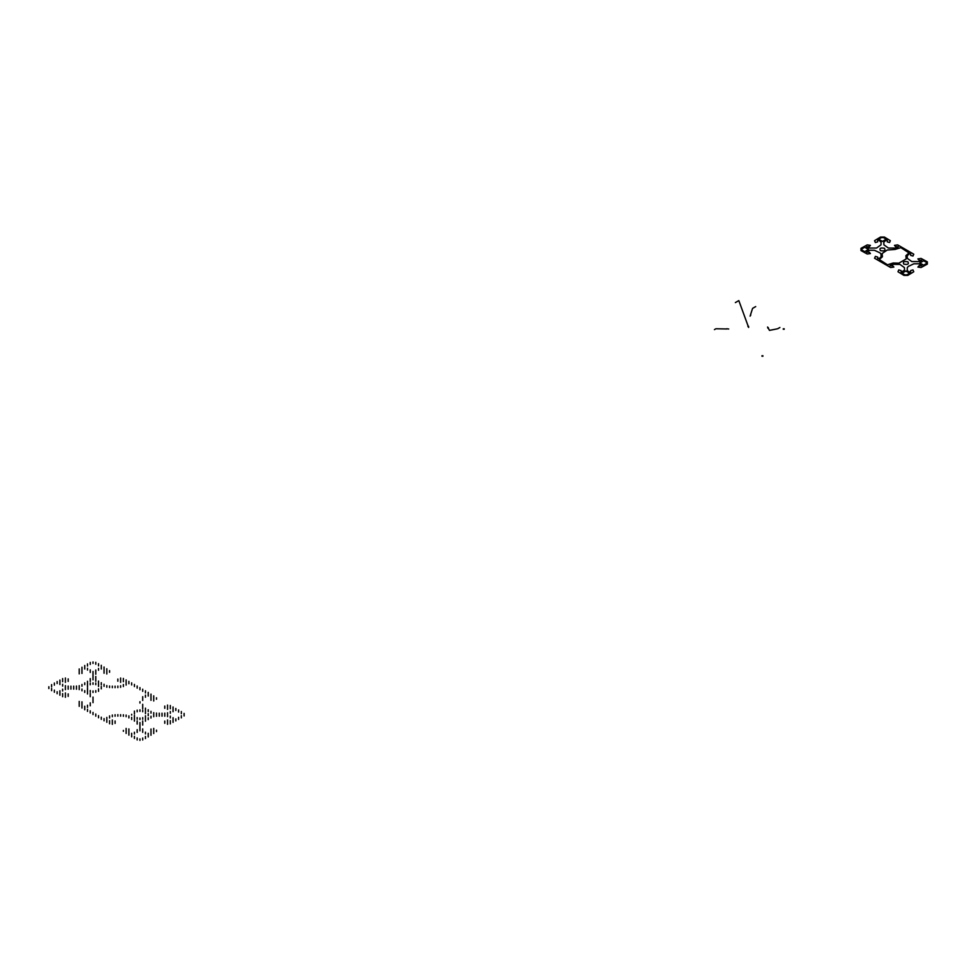 <?xml version="1.0" encoding="UTF-8"?>
<svg xmlns="http://www.w3.org/2000/svg" width="977" height="977" viewBox="0 0 977 977"><rect width="100%" height="100%" fill="white"/><g stroke="black" fill="none" stroke-linecap="round" stroke-linejoin="round"><path stroke-width="1.47" d="M903.847 264.144C907.816 264.877 909.172 264.095 907.902 261.799C903.933 261.079 902.577 261.86 903.847 264.144M880.424 250.625C884.393 251.358 885.748 250.576 884.478 248.28C880.509 247.547 879.153 248.329 880.424 250.625M904.861 274.83L902.064 273.218L905.874 271.032L909.672 273.218L906.888 274.83L904.861 274.83M926.404 263.558L926.404 262.386L923.619 260.786L919.821 262.972L923.619 265.17L926.404 263.558M898.877 263.155L906.167 258.942L905.911 255.656L909.025 252.921L900.843 247.633L895.14 249.428L887.201 250.039L882.146 253.495L882.414 256.78L879.288 259.503L887.482 264.804L893.186 262.996L898.877 263.155M878.653 239.206L881.437 237.606L883.464 237.606L886.249 239.206L882.451 241.404L878.653 239.206M868.504 249.453L864.706 251.651L861.922 250.039L861.922 248.866L864.706 247.254L868.504 249.453M899.951 264.388L904.433 267.6L904.519 270.226L901.124 272.131L901.075 270.568L898.767 269.921L897.985 271.765L903.92 275.367L907.828 275.367L913.764 271.765L912.97 269.921L910.674 270.568L910.613 272.131L908.256 271.496L907.23 270.226L907.303 267.6L908.317 266.391L913.874 263.802L918.429 263.766L921.738 264.999L921.738 265.72L919.027 265.744L917.891 267.075L921.079 267.527L927.344 264.108L927.344 261.848L921.079 258.416L917.891 258.881L919.027 260.212L921.738 260.236L920.615 261.604L911.797 261.567L907.303 258.355L907.23 255.73L909.367 253.812L910.613 253.812L910.674 255.388L912.97 256.035L913.764 254.191L897.668 244.897L894.468 245.361L895.604 246.68L898.315 246.717L897.204 248.085L888.374 248.048L883.892 244.836L883.806 242.211L885.944 240.293L887.201 240.293L887.25 241.856L889.546 242.516L890.34 240.672L884.405 237.057L880.497 237.057L874.562 240.672L875.355 242.516L877.651 241.856L877.7 240.293L878.958 240.293L881.095 242.211L881.01 244.836L876.528 248.048L867.698 248.085L866.587 246.717L869.298 246.68L870.434 245.361L867.234 244.897L860.981 248.329L860.981 250.576L867.234 254.008L870.434 253.556L869.298 252.225L866.587 252.2L866.587 251.48L869.896 250.234L874.452 250.283L880.008 252.872L881.01 254.069L881.095 256.707L880.069 257.965L877.7 258.612L877.651 257.049L875.355 256.389L874.562 258.233L890.658 267.527L893.857 267.075L892.722 265.744L890.01 265.72L891.122 264.352L899.951 264.388M726.741 328.773L728.72 329.005L726.741 328.773M748.541 326.269L748.663 327.429L747.893 326.355L748.541 326.269M767.885 328.187L767.58 327.039L768.52 328.077L767.885 328.187M750.776 315.046L750.08 316.133L750.776 315.046M117.851 679.064L117.851 681.225M117.851 714.627L117.851 716.165M117.851 686.086L117.851 687.625M120.611 678.014L120.611 682.361M120.611 714.651L120.611 716.178M120.611 685.72L120.611 687.356M123.371 678.417L123.371 681.677M123.371 730.43L123.371 731.297M123.371 684.486L123.371 686.562M123.371 714.761L123.371 716.3M126.131 679.882L126.131 685.072M126.131 728.415L126.131 733.434M126.131 715.054L126.131 716.691M128.891 681.36L128.891 683.766M128.891 728.927L128.891 735.156M128.891 715.86L128.891 717.924M131.651 682.838L131.651 684.975M131.651 733.3L131.651 736.878M131.651 714.285L131.651 715.091M131.651 717.35L131.651 719.524M134.411 684.401L134.411 686.562M134.411 736.328L134.411 738.49M134.411 711.073L134.411 713.955M134.411 732.2L134.411 734.02M134.411 715.408L134.411 719.048M134.411 719.304L134.411 721.111M137.171 686.001L137.171 688.162M137.171 737.928L137.171 739.955M137.171 710.12L137.171 711.806M137.171 729.66L137.171 732.42M137.171 717.558L137.171 719.243M137.171 720.904L137.171 724.079M139.943 687.588L139.943 689.75M139.943 738.881L139.943 740.407M139.943 701.718L139.943 703.061M139.943 722.491L139.943 730.833M139.943 709.839L139.943 711.366M139.943 717.997L139.943 719.524M142.703 689.188L142.703 691.35M142.703 738.014L142.703 740.004M142.703 696.674L142.703 700.472M142.703 728.891L142.703 732.335M142.703 704.307L142.703 708.716M142.703 721.002L142.703 725.068M142.703 710.096L142.703 711.757M142.703 717.619L142.703 719.28M145.463 690.776L145.463 692.937M145.463 736.426L145.463 738.588M145.463 695.087L145.463 697.26M145.463 732.103L145.463 733.922M145.463 708.154L145.463 710.328M145.463 719.402L145.463 721.209M145.463 710.413L145.463 713.625M145.463 715.75L145.463 718.95M148.223 692.388L148.223 696.064M148.223 733.3L148.223 736.976M148.223 709.754L148.223 711.561M148.223 717.814L148.223 719.609M148.223 713.65L148.223 715.714M150.983 694.11L150.983 700.338M150.983 729.025L150.983 735.254M150.983 711.341L150.983 713.149M150.983 716.214L150.983 718.022M153.743 695.832L153.743 700.997M153.743 728.366L153.743 733.532M153.743 712.636L153.743 716.727M156.503 697.761L156.503 699.251M156.503 730.124L156.503 731.602M156.503 713.051L156.503 716.312M159.263 713.186L159.263 716.19M162.023 713.21L162.023 716.165M164.783 706.066L164.783 708.313M164.783 721.05L164.783 723.298M164.783 713.125L164.783 716.239M167.543 705.052L167.543 709.412M167.543 719.951L167.543 724.311M167.543 712.734L167.543 716.629M170.303 705.504L170.303 708.728M170.303 720.635L170.303 723.872M170.303 711.476L170.303 713.295M170.303 716.068L170.303 717.887M173.063 706.969L173.063 711.708M173.063 717.655L173.063 722.394M175.823 708.447L175.823 710.474M175.823 718.889L175.823 720.916M178.583 709.925L178.583 712.062M178.583 717.301L178.583 719.438M181.343 711.5L181.343 713.686M181.343 715.689L181.343 717.875M184.103 713.393L184.103 715.97M115.091 686.159L115.091 687.686M115.091 720.965L115.091 723.395M115.091 714.712L115.091 716.239M112.331 686.135L112.331 687.661M112.331 719.964L112.331 724.323M112.331 715.017L112.331 716.678M109.571 670.613L109.571 672.31M109.571 720.635L109.571 723.786M109.571 686.013L109.571 687.552M109.571 715.872L109.571 717.985M106.811 668.732L106.811 673.983M106.811 717.387L106.811 722.308M106.811 685.561L106.811 687.222M104.05 667.022L104.05 673.251M104.05 718.559L104.05 720.831M104.05 684.254L104.05 686.355M101.29 665.3L101.29 669.025M101.29 717.203L101.29 719.353M101.29 682.667L101.29 684.828M101.29 686.416L101.29 688.87M98.53 663.688L98.53 665.85M98.53 715.616L98.53 717.777M98.53 668.451L98.53 670.271M98.53 688.834L98.53 691.362M98.53 681.067L98.53 682.874M98.53 683.424L98.53 686.452M95.77 662.284L95.77 664.262M95.77 714.016L95.77 716.178M95.77 670.039L95.77 674.215M95.77 690.592L95.77 692.241M95.77 676.475L95.77 681.274M95.77 683.033L95.77 684.682M93.01 661.918L93.01 663.444M93.01 712.428L93.01 714.59M93.01 671.443L93.01 679.87M93.01 697.102L93.01 702.671M93.01 682.801L93.01 684.327M93.01 690.947L93.01 692.485M90.25 662.394L90.25 664.445M90.25 710.829L90.25 712.99M90.25 669.856L90.25 672.457M90.25 702.817L90.25 705.785M90.25 678.6L90.25 681.47M90.25 693.45L90.25 696.674M90.25 683.094L90.25 684.792M90.25 690.495L90.25 692.18M87.49 663.871L87.49 666.045M87.49 709.241L87.49 711.403M87.49 668.256L87.49 670.075M87.49 705.199L87.49 707.385M87.49 681.262L87.49 683.057M87.49 688.113L87.49 694.024M87.49 683.228L87.49 687.173M84.73 665.496L84.73 669.025M84.73 706.249L84.73 709.778M84.73 682.85L84.73 684.657M84.73 690.629L84.73 692.424M81.97 667.218L81.97 673.446M81.97 701.828L81.97 708.056M81.97 684.437L81.97 686.245M81.97 689.029L81.97 690.837M79.21 668.94L79.21 673.874M79.21 701.401L79.21 706.334M79.21 685.659L79.21 689.628M76.45 686.025L76.45 689.249M73.69 686.147L73.69 689.139M70.93 686.159L70.93 689.115M68.17 678.881L68.17 681.396M68.17 693.878L68.17 696.393M68.17 686.074L68.17 689.2M65.41 677.989L65.41 682.361M65.41 692.925L65.41 697.285M65.41 685.622L65.41 689.652M62.65 678.588L62.65 681.702M62.65 693.572L62.65 696.699M62.65 684.291L62.65 686.11M62.65 689.164L62.65 690.983M59.89 680.053L59.89 684.523M59.89 690.751L59.89 695.221M57.13 681.531L57.13 683.57M57.13 691.704L57.13 693.743M54.37 683.008L54.37 685.158M54.37 690.116L54.37 692.266M51.61 684.596L51.61 686.855M51.61 688.419L51.61 690.69M48.85 686.733L48.85 688.553M762.903 355.726L761.987 356.251M761.987 355.726L762.903 356.251M783.285 328.748L784.201 329.286M784.201 328.748L783.285 329.286M726.729 328.968L715.909 328.76L714.443 329.603M768.203 328.125L769.473 330.385L777.704 328.748L779.89 327.49M750.446 315.009L752.595 308.366L755.697 306.583M748.211 326.306L738.82 300.598L735.376 302.589"/></g></svg>
